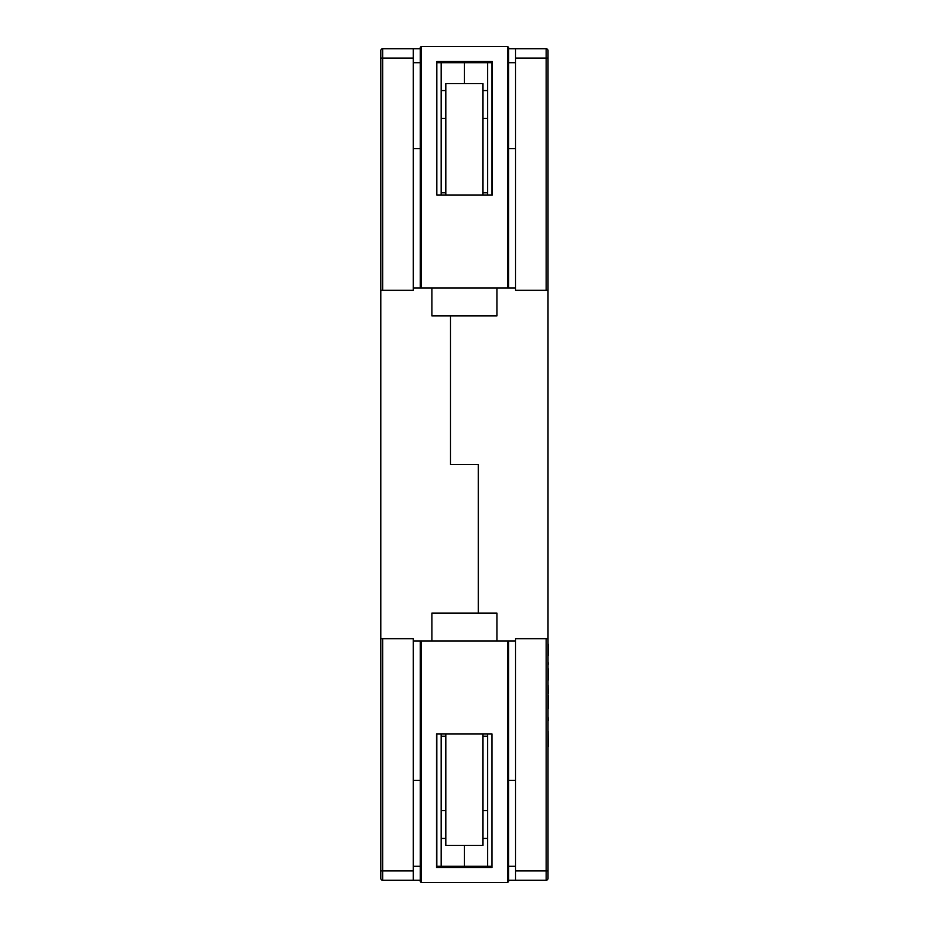 <?xml version="1.0" encoding="UTF-8"?>
<svg xmlns="http://www.w3.org/2000/svg" width="929" height="929" viewBox="0 0 929 929"><rect width="100%" height="100%" fill="white"/><g stroke="black" fill="none" stroke-linecap="round" stroke-linejoin="round"><path stroke-width="1.39" d="M420.28 48.772L382.655 48.772L382.655 290.312L380.797 290.312L380.797 638.687L413.312 638.687L413.312 880.227L420.28 880.227M413.312 866.292L420.28 866.292M436.839 866.292L441.182 866.292L441.182 733.91M478.342 464.5L478.342 613.14L478.342 464.5L450.472 464.5L478.342 464.5M450.472 464.5L450.472 315.86L450.472 464.5M441.182 195.09L441.182 62.707L436.839 62.707M420.28 62.707L413.312 62.707M382.655 290.312L413.312 290.312L413.312 48.772M382.655 638.687L382.655 870.937L380.797 870.937L380.797 638.687L380.797 878.369A1.858 1.858 0 0 0 382.655 880.227L413.312 880.227M413.312 58.062L380.797 58.062L380.797 50.63L380.797 290.312M487.632 733.91L487.632 866.292L464.407 866.292L464.407 845.39L464.407 867.465L464.407 866.292L441.182 866.292M441.182 62.707L464.407 62.707L464.407 83.61L464.407 61.535L464.407 62.707L487.632 62.707L487.632 195.09M441.182 838.422L445.827 838.422M441.182 810.552L445.827 810.552M441.182 736.232L445.827 736.232M441.182 90.577L445.827 90.577M441.182 118.447L445.827 118.447M441.182 192.767L445.827 192.767M382.655 48.772A1.858 1.858 0 0 0 380.797 50.63A1.858 1.858 0 0 1 382.655 48.772A1.858 1.858 0 0 0 380.797 50.63M508.535 880.227L546.159 880.227L546.159 638.687L548.017 638.687L548.017 290.312L515.502 290.312L515.502 48.772L508.535 48.772M515.502 62.707L508.535 62.707M491.975 62.707L487.632 62.707M487.632 866.292L491.975 866.292M508.535 866.292L515.502 866.292M546.159 638.687L515.502 638.687L515.502 880.227M546.159 290.312L546.159 58.062L548.017 58.062L548.017 290.312L548.017 50.63A1.858 1.858 0 0 0 546.159 48.772L515.502 48.772M515.502 870.937L548.017 870.937L548.017 878.369L548.017 638.687M487.632 90.577L482.987 90.577M487.632 118.447L482.987 118.447M487.632 192.767L482.987 192.767M487.632 838.422L482.987 838.422M487.632 810.552L482.987 810.552M487.632 736.232L482.987 736.232M546.159 880.227A1.858 1.858 0 0 0 548.017 878.369A1.858 1.858 0 0 1 546.159 880.227M482.987 195.09L482.987 83.61L445.827 83.61L445.827 195.09M436.839 195.09L492.277 195.09L492.277 61.535L436.839 61.535L436.839 195.09M491.975 195.09L491.975 61.535M507.606 287.978L507.606 46.45L508.535 47.379L508.535 287.99L413.312 287.99M507.606 46.45L421.209 46.45L420.28 47.379L420.28 287.99M508.535 148.64L515.502 148.64M420.28 148.64L413.312 148.64M507.71 287.99L496.922 287.99L496.922 315.86L431.892 315.86L431.892 287.99L421.104 287.99M508.535 287.99L515.502 287.99M445.827 733.91L445.827 845.39L482.987 845.39L482.987 733.91M491.975 733.91L436.537 733.91L436.537 867.465L491.975 867.465L491.975 733.91M436.839 733.91L436.839 867.465M421.209 641.022L421.209 882.55L420.28 881.621L420.28 641.01L515.502 641.01M421.209 882.55L507.606 882.55L508.535 881.621L508.535 641.01M420.28 780.36L413.312 780.36M508.535 780.36L515.502 780.36M421.104 641.01L431.892 641.01L431.892 613.14L496.922 613.14L496.922 641.01L507.71 641.01M420.28 641.01L413.312 641.01M548.11 708.711L548.203 695.461L548.203 708.711M548.11 731.251L548.203 746.811L548.11 731.251M548.11 680.167L548.203 668.648L548.203 680.167M548.11 655.758L548.203 644.041L548.203 655.758M548.11 720.637L548.11 717.014L548.203 720.637M548.11 662.087L548.203 664.374L548.11 662.087M548.11 685.207L548.203 693.812L548.11 685.207M382.655 880.227L382.655 870.937L413.312 870.937M546.159 48.772L546.159 58.062L515.502 58.062M421.209 46.45L421.209 287.978M496.922 315.512L431.892 315.512M507.606 882.55L507.606 641.022M431.892 613.488L496.922 613.488"/></g></svg>
